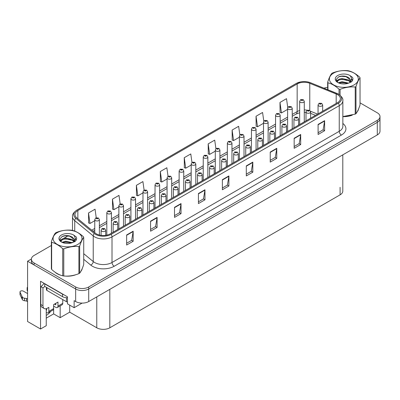 <?xml version="1.0" encoding="UTF-8"?>
<svg xmlns="http://www.w3.org/2000/svg" width="400" height="400" viewBox="0 0 400 400"><rect width="100%" height="100%" fill="white"/><g stroke="black" fill="none" stroke-linecap="round" stroke-linejoin="round"><path stroke-width="0.6" d="M46.245 308.7L46.245 325.71L40.545 329L40.545 281.265L67.48 296.82L67.48 303.85L74.135 307.695L74.135 300.66L75.66 301.54A9.23 5.33 0 0 0 88.715 301.54L377.295 134.93A9.23 5.33 0 0 0 380 131.16L380 118.6A9.23 5.33 0 0 1 377.295 122.37A9.23 5.33 0 0 0 380 118.6L380 116.59A9.23 5.33 0 0 0 377.295 112.82L360.04 102.855M82.095 303.1L74.135 307.695M51.365 245.475L34.105 255.44A9.23 5.33 0 0 0 31.4 259.21A9.23 5.33 0 0 0 34.105 262.98L75.66 286.97A9.23 5.33 0 0 0 88.715 286.97L88.715 288.98L377.295 122.37L88.715 288.98A9.23 5.33 0 0 1 75.66 288.98A9.23 5.33 0 0 0 88.715 288.98L88.715 301.54M40.545 329L27.58 321.515L27.58 261.22L75.66 288.98L34.105 264.99A9.23 5.33 0 0 1 31.4 261.22L31.4 259.21M31.41 259.01L27.58 261.22M342.795 154.85L342.795 191.08A9.23 5.33 180 0 1 340.09 194.845L109.82 327.795A9.23 5.33 180 0 1 96.765 327.795L69.7 312.17L69.7 305.135M69.7 312.17L60.17 317.67L60.17 305.875M46.245 318.17L53.645 313.9L60.17 317.67M46.245 315.395A9.845 5.685 120 0 0 50.725 311.325M53.645 313.9L53.645 306.115M54.91 272.075A14.77 8.525 0 0 0 57.1 273.69A14.77 8.525 0 0 0 61.04 275.32M337.505 94.62A9.845 5.685 180 0 1 340.385 98.64A9.845 5.685 180 0 1 337.505 102.66L110.275 233.85A9.845 5.685 180 0 1 95.25 233.09L76.755 217.84A9.845 5.685 180 0 1 74.975 214.58A9.845 5.685 180 0 1 77.855 210.56L297.165 83.945A9.845 5.685 180 0 1 309.775 83.305L336.19 93.985A9.845 5.685 180 0 1 337.505 94.62M338.375 94.12A11.075 6.395 0 0 0 336.895 93.4L310.48 82.725A11.075 6.395 0 0 0 307.82 81.935A11.075 6.395 0 0 0 300.435 81.935A11.075 6.395 0 0 0 296.295 83.44L76.985 210.06A11.075 6.395 0 0 0 75.745 218.25L94.24 233.495A11.075 6.395 0 0 0 111.145 234.35L338.375 103.16A11.075 6.395 0 0 0 338.375 94.12M126.635 234.98L126.635 245.03L133.165 241.26L133.165 231.21L126.635 234.98M126.635 243.245L131.665 240.345L133.135 231.545A2.46 1.42 -120 0 0 133.165 231.21M131.62 240.37L133.165 241.26M150.57 221.16L150.57 231.21L157.095 227.44L157.095 217.395L150.57 221.16M150.57 229.43L155.595 226.525L157.07 217.725A2.46 1.42 -120 0 0 157.095 217.395M155.55 226.55L157.095 227.44M174.5 207.345L174.5 217.395L181.03 213.625L181.03 203.575L174.5 207.345M174.5 215.61L179.53 212.71L181 203.91A2.46 1.42 -120 0 0 181.03 203.575M179.485 212.735L181.03 213.625M198.435 193.525L198.435 203.575L204.96 199.81L204.96 189.76L198.435 193.525M198.435 201.795L203.46 198.89L204.935 190.09A2.46 1.42 -120 0 0 204.96 189.76M203.415 198.915L204.96 199.81M318.095 124.44L318.095 134.49L324.625 130.72L324.625 120.67L318.095 124.44M318.095 132.705L323.125 129.805L324.595 121.005A2.46 1.42 -120 0 0 324.625 120.67M323.08 129.83L324.625 130.72M294.165 138.26L294.165 148.305L300.69 144.54L300.69 134.49L294.165 138.26M294.165 146.525L299.19 143.62L300.665 134.825A2.46 1.42 -120 0 0 300.69 134.49M299.145 143.645L300.69 144.54M270.23 152.075L270.23 162.125L276.76 158.355L276.76 148.305L270.23 152.075M270.23 160.34L275.26 157.44L276.73 148.64A2.46 1.42 -120 0 0 276.76 148.305M275.215 157.465L276.76 158.355M246.3 165.89L246.3 175.94L252.825 172.175L252.825 162.125L246.3 165.89M246.3 174.16L251.325 171.255L252.8 162.46A2.46 1.42 -120 0 0 252.825 162.125M251.28 171.28L252.825 172.175M222.365 179.71L222.365 189.76L228.895 185.99L228.895 175.94L222.365 179.71M222.365 187.975L227.395 185.075L228.865 176.275A2.46 1.42 -120 0 0 228.895 175.94M227.35 185.1L228.895 185.99M342.85 116.645A14.77 8.525 0 0 0 352.275 115.145M357.26 111.715A14.77 8.525 0 0 0 358.55 109.01M65.02 276.065A14.77 8.525 0 0 0 75.96 274.67M80.95 271.245A14.77 8.525 0 0 0 82.235 268.535M88.715 286.97L377.295 120.36A9.23 5.33 0 0 0 380 116.59M327.675 87.345A9.23 5.33 0 0 0 324.025 88.19M68.335 235.68L63.65 238.385M144.105 190.075L142.91 181.57L136.385 185.335L136.49 195.325M120.175 203.915L118.98 195.385L112.45 199.155L112.555 209.145M96.245 217.765L95.045 209.205L88.52 212.97L88.625 222.96M215.91 148.67L214.71 140.115L208.18 143.885L208.285 153.875M239.85 134.925L238.64 126.3L232.115 130.07L232.22 140.055M263.8 121.22L262.575 112.48L256.045 116.25L256.15 126.24M287.755 107.58L286.505 98.665L279.98 102.435L280.085 112.42M168.035 176.25L166.845 167.75L160.315 171.52L160.42 181.51M191.97 162.45L190.775 153.935L184.25 157.705L184.355 167.69M184.25 157.705L185.72 168.2L191.185 165.045M185.72 168.2L184.25 167.65M208.18 143.885L209.655 154.385L215.295 151.13M209.655 154.385L208.18 153.835M232.115 130.07L233.585 140.57L239.4 137.21M233.585 140.57L232.115 140.015M256.045 116.25L257.52 126.75L263.505 123.295M257.52 126.75L256.045 126.2M279.98 102.435L281.45 112.935L287.615 109.375M281.45 112.935L279.98 112.38M160.315 171.52L161.79 182.02L167.08 178.965M161.79 182.02L160.315 181.47M136.385 185.335L137.855 195.835L142.975 192.88M137.855 195.835L136.385 195.285M112.45 199.155L113.925 209.655L118.87 206.8M113.925 209.655L112.45 209.105M88.52 212.97L89.99 223.47L94.76 220.72M89.99 223.47L88.52 222.92M99.375 235.04L99.375 219.625A2.31 1.33 180 0 1 97.95 220.86A2.31 1.33 180 0 1 95.435 220.57A2.31 1.33 180 0 1 94.76 219.625L95.68 218.025A1.54 0.925 57.8 0 1 96.5 218.07A0.77 0.445 0 0 0 96.525 218.685A0.77 0.445 0 0 0 97.615 218.685A0.77 0.445 0 0 0 97.615 218.055A0.77 0.445 0 0 0 96.55 218.045L97.375 218.37L96.85 218.495L96.5 218.07M96.55 218.045A1.54 0.85 -117.9 0 0 95.83 217.94A1.54 0.85 -117.9 0 0 95.76 217.985M105.71 235.34L105.71 230.24A2.31 1.33 180 0 1 104.285 231.47A2.31 1.33 180 0 1 101.77 231.185A2.31 1.33 180 0 1 101.095 230.24L102.015 228.64A1.54 0.925 57.8 0 1 102.835 228.685A0.77 0.445 0 0 0 102.855 229.3A0.77 0.445 0 0 0 103.945 229.3A0.77 0.445 0 0 0 103.945 228.67A0.77 0.445 0 0 0 102.88 228.66L103.71 228.985L103.185 229.11L102.835 228.685M103.19 229.115L103.19 228.855M102.88 228.66A1.54 0.85 -117.9 0 0 102.16 228.555A1.54 0.85 -117.9 0 0 102.095 228.6M111.43 233.18L111.43 212.67A2.31 1.33 180 0 1 110.005 213.9A2.31 1.33 180 0 1 107.49 213.61A2.31 1.33 180 0 1 106.815 212.67L107.735 211.065A1.54 0.925 57.8 0 1 108.555 211.11A0.77 0.445 0 0 0 108.58 211.725A0.77 0.445 0 0 0 109.665 211.725A0.77 0.445 0 0 0 109.665 211.1A0.77 0.445 0 0 0 108.605 211.085L109.43 211.41L108.905 211.54L108.555 211.11M108.915 211.545L108.915 211.28M108.605 211.085A1.54 0.85 -117.9 0 0 107.885 210.98A1.54 0.85 -117.9 0 0 107.815 211.025M123.485 226.225L123.485 205.71A2.31 1.33 180 0 1 122.06 206.94A2.31 1.33 180 0 1 119.545 206.65A2.31 1.33 180 0 1 118.87 205.71L119.79 204.11A1.54 0.925 57.8 0 1 120.61 204.155A0.77 0.445 0 0 0 120.63 204.765A0.77 0.445 0 0 0 121.72 204.765A0.77 0.445 0 0 0 121.72 204.14A0.77 0.445 0 0 0 120.655 204.125L121.485 204.455L120.96 204.58L120.61 204.155M120.97 204.585L120.97 204.32M120.655 204.125A1.54 0.85 -117.9 0 0 119.935 204.02A1.54 0.85 -117.9 0 0 119.87 204.065M135.535 219.265L135.535 198.75A2.31 1.33 180 0 1 134.11 199.98A2.31 1.33 180 0 1 131.595 199.695A2.31 1.33 180 0 1 130.92 198.75L131.84 197.15A1.54 0.925 57.8 0 1 132.66 197.195A0.77 0.445 0 0 0 132.685 197.81A0.77 0.445 0 0 0 133.775 197.81A0.77 0.445 0 0 0 133.775 197.18A0.77 0.445 0 0 0 132.71 197.165L133.535 197.495L133.01 197.62L132.66 197.195M133.02 197.625L133.02 197.365M132.71 197.165A1.54 0.85 -117.9 0 0 131.99 197.065A1.54 0.85 -117.9 0 0 131.92 197.105M117.76 229.525L117.76 223.285A2.31 1.33 180 0 1 116.335 224.515A2.31 1.33 180 0 1 113.82 224.225A2.31 1.33 180 0 1 113.145 223.285L114.065 221.68A1.54 0.925 57.8 0 1 114.885 221.725A0.77 0.445 0 0 0 114.91 222.34A0.77 0.445 0 0 0 115.995 222.34A0.77 0.445 0 0 0 115.995 221.71A0.77 0.445 0 0 0 114.935 221.7L115.76 222.025L115.235 222.15L114.885 221.725M115.245 222.155L115.245 221.895M114.935 221.7A1.54 0.85 -117.9 0 0 114.215 221.595A1.54 0.85 -117.9 0 0 114.145 221.64M129.815 222.565L129.815 216.325A2.31 1.33 180 0 1 128.39 217.555A2.31 1.33 180 0 1 125.875 217.265A2.31 1.33 180 0 1 125.2 216.325L126.12 214.72A1.54 0.925 57.8 0 1 126.94 214.77A0.77 0.445 0 0 0 126.965 215.38A0.77 0.445 0 0 0 128.05 215.38A0.77 0.445 0 0 0 128.05 214.755A0.77 0.445 0 0 0 126.985 214.74L127.3 214.935M126.985 214.74A1.54 0.85 -117.9 0 0 126.27 214.635A1.54 0.85 -117.9 0 0 126.2 214.68M127.28 215.19L126.94 214.77M141.87 215.61L141.87 209.365A2.31 1.33 180 0 1 140.445 210.595A2.31 1.33 180 0 1 137.93 210.305A2.31 1.33 180 0 1 137.25 209.365L138.175 207.765A1.54 0.925 57.8 0 1 138.995 207.81A0.77 0.445 0 0 0 139.015 208.425A0.77 0.445 0 0 0 140.105 208.425A0.77 0.445 0 0 0 140.105 207.795A0.77 0.445 0 0 0 139.04 207.78L139.87 208.11L139.34 208.235L138.995 207.81M139.35 208.24L139.35 207.98M139.04 207.78A1.54 0.85 -117.9 0 0 138.32 207.68A1.54 0.85 -117.9 0 0 138.255 207.72M153.92 208.65L153.92 202.405A2.31 1.33 180 0 1 152.495 203.635A2.31 1.33 180 0 1 149.98 203.35A2.31 1.33 180 0 1 149.305 202.405L150.225 200.805A1.54 0.925 57.8 0 1 151.045 200.85A0.77 0.445 0 0 0 151.07 201.465A0.77 0.445 0 0 0 152.155 201.465A0.77 0.445 0 0 0 152.155 200.835A0.77 0.445 0 0 0 151.095 200.82L151.405 201.02M151.095 200.82A1.54 0.85 -117.9 0 0 150.375 200.72A1.54 0.85 -117.9 0 0 150.305 200.76M151.385 201.27L151.045 200.85M62.76 299.57L62.76 303.335L57.97 306.1A3.075 1.775 60 0 1 57.335 307.51A3.075 1.775 60 0 1 55.795 307.355L53.62 306.1M57.97 306.1L57.97 302.08L53.62 304.595L53.62 308.615L48.835 311.375L48.835 307.355L47.31 308.235A6.155 3.555 -60 0 1 44.235 308.54A6.155 3.555 -60 0 1 42.96 305.725L42.96 287.885L40.785 286.63A6.155 3.555 120 0 0 43.945 283.23M54.49 304.09L55.795 304.845L55.795 303.34M63.935 294.77A6.155 3.555 180 0 1 62.54 294.165L44.7 283.865A6.155 3.555 0 0 0 44.885 283.775M44.7 283.865L44.7 286.38L62.54 296.68A6.155 3.555 0 0 0 67.48 297.705M44.235 308.54L42.06 307.285A6.155 3.555 -60 0 1 40.785 304.47L40.785 286.63M44.75 286.41A6.155 3.555 -60 0 1 42.96 287.885M46.245 309.88L46.66 310.12L46.66 308.555M27.58 301.615L26.545 301.02L26.545 298.505L27.58 299.105M48.835 311.375A3.075 1.775 60 0 1 48.195 312.785A3.075 1.775 60 0 1 46.66 312.635L46.245 312.395M27.58 293.575L23.355 291.14A1.965 1.135 180 0 0 21.215 290.895A1.965 1.135 180 0 0 20 291.94A1.965 1.135 180 0 0 20.065 292.235L22.4 297.19A3.075 1.775 0 0 0 24.495 298.215L26.545 298.505M26.545 301.02L24.495 300.73L24.495 298.215M22.4 297.19L22.4 299.7L20.065 294.745A1.965 1.135 0 0 1 20 294.455L20 291.94M22.4 299.7A3.075 1.775 0 0 0 24.495 300.73M48.195 312.785L52.985 310.02A3.075 1.775 -120 0 0 53.62 308.615M21.985 296.37L21.985 298.88M57.335 307.51L62.12 304.745A3.075 1.775 -120 0 0 62.76 303.335M27.58 288.545A1.965 1.135 180 0 1 27.13 287.825A1.965 1.135 180 0 1 27.58 287.105M27.13 287.825L27.13 290.335A1.965 1.135 0 0 0 27.58 291.06M358.04 110.175A14.615 8.44 180 0 1 357.88 110.51M350.805 115.56A14.615 8.44 180 0 1 343.355 116.57M81.725 269.705A14.615 8.44 180 0 1 81.57 270.04M74.495 275.085A14.615 8.44 180 0 1 67.045 276.095M59.225 274.6A14.615 8.44 180 0 1 57.21 273.63A14.615 8.44 180 0 1 55.885 272.75M46.425 287.375L46.425 289.77A1.54 0.89 0 0 0 46.875 290.4L66.455 301.705A1.54 0.89 0 0 0 67.48 301.965M333.63 73.09A14.46 8.35 -0 0 0 333.63 84.9A14.46 8.35 -0 0 0 354.08 84.9A14.46 8.35 -0 0 0 354.08 73.09A14.46 8.35 -0 0 0 333.63 73.09M342.85 116.57L355.215 114.125A16.615 9.595 -0 0 0 355.605 113.905A16.615 9.595 -0 0 0 355.985 113.68C357.33 111.995 358.68 109.085 360.04 104.945L360.04 77.83A16.615 9.595 -0 0 0 359.755 77.225C356.055 73.87 352.365 71.74 348.68 70.83A16.615 9.595 -0 0 0 347.63 70.665C342.565 70.235 337.52 71.015 332.5 73.01A16.615 9.595 -0 0 0 332.11 73.225A16.615 9.595 -0 0 0 331.73 73.45C330.37 75.16 329.02 78.07 327.675 82.185A16.615 9.595 -0 0 0 327.955 82.795L327.955 89.78M339.03 94.475L339.03 89.19C335.33 85.835 331.64 83.705 327.955 82.795M339.03 89.19A16.615 9.595 -0 0 0 340.085 89.35L340.085 95.24M355.215 114.125L355.215 87.01C350.19 86.57 345.15 87.35 340.085 89.35M355.215 87.01A16.615 9.595 -0 0 0 355.605 86.79A16.615 9.595 -0 0 0 355.985 86.565L355.985 113.68M348.64 83.13L342.035 81.67L338.29 82.775M347.72 83.43L342.035 82.465L339.13 83.14M350.45 81.73L348.83 80.06L342.035 78.475L338.885 79.26L337.06 80.815L336.825 81.66M350.19 82.13L348.83 80.86L342.035 79.275L338.885 80.06L336.97 81.82M349.57 82.82L350.65 81.325L350.89 80.27L345.615 76.34C342.985 75.8 340.645 75.99 338.59 76.895L336.115 79.595L337.78 82.485M350.52 82.4L350.89 80.905M350.87 80.585L348.83 77.665L345.8 76.375M337.775 75.485A8.595 4.965 -0 0 0 337.775 82.505A8.595 4.965 -0 0 0 348.525 83.16L351.875 81.535L353.005 78.995L352.62 77.475L349.8 75.41A8.595 4.965 -0 0 0 337.775 75.485M349.8 75.41C351.595 77.23 351.875 79.2 350.65 81.32M327.675 89.665L327.675 82.185M360.04 77.83C358.69 79.515 357.34 82.425 355.985 86.565M347.09 83.16L341.49 82.68L339.26 83.085M351.18 82.03L350.79 81.715M350.55 81.54L350.15 81.28M347.09 79.97L341.49 79.49L339.26 79.895M337.105 80.74L336.45 81.145M352.58 80.585L351.4 79.035M347.115 76.785L341.49 76.3L338.49 76.945M353.005 79.07L352.62 77.475M351.435 81.86L350.86 81.37M350.685 81.24L349.31 80.415M337.65 80.07L336.3 80.85M352.675 80.395L351.4 78.635M57.32 232.615A14.46 8.35 -0 0 0 57.32 244.425A14.46 8.35 -0 0 0 77.77 244.425A14.46 8.35 -0 0 0 77.77 232.615A14.46 8.35 -0 0 0 57.32 232.615M55.795 232.755A16.615 9.595 -0 0 0 55.42 232.98C54.06 234.685 52.71 237.6 51.365 241.715A16.615 9.595 -0 0 0 51.645 242.32L51.645 269.435C55.33 272.775 59.02 274.905 62.72 275.825A16.615 9.595 -0 0 0 63.775 275.99C68.795 276.43 73.84 275.65 78.9 273.65A16.615 9.595 -0 0 0 79.295 273.43A16.615 9.595 -0 0 0 79.67 273.205C81.02 271.52 82.37 268.61 83.725 264.47L83.725 237.36A16.615 9.595 -0 0 0 83.445 236.75C79.745 233.4 76.05 231.265 72.37 230.355A16.615 9.595 -0 0 0 71.315 230.195C66.255 229.76 61.21 230.54 56.19 232.535A16.615 9.595 -0 0 0 55.795 232.755M62.72 275.825L62.72 248.715C59.02 245.36 55.33 243.23 51.645 242.32M62.72 248.715A16.615 9.595 -0 0 0 63.775 248.88L63.775 275.99M78.9 273.65L78.9 246.54C73.88 246.1 68.835 246.88 63.775 248.88M78.9 246.54A16.615 9.595 -0 0 0 79.295 246.32A16.615 9.595 -0 0 0 79.67 246.095L79.67 273.205M51.365 241.715L51.365 268.825A16.615 9.595 -0 0 0 51.645 269.435M72.33 242.655L65.725 241.195L61.975 242.3M71.41 242.955L65.725 241.99L62.82 242.665M74.14 241.26L72.52 239.585L65.725 238.005L62.57 238.79L60.75 240.345L60.515 241.19M73.88 241.655L72.52 240.385L65.725 238.8L62.57 239.585L60.655 241.345M73.26 242.345L74.34 240.85L74.58 239.795L69.305 235.865C66.675 235.33 64.33 235.515 62.28 236.42L59.805 239.12L61.465 242.015A8.595 4.965 -0 0 0 72.215 242.69L75.565 241.065L76.695 238.52L76.31 237.005L73.49 234.935A8.595 4.965 -0 0 0 61.465 235.01A8.595 4.965 -0 0 0 61.465 242.03M74.21 241.93L74.58 240.43M74.555 240.11L72.52 237.195L69.49 235.9M73.49 234.935C75.28 236.755 75.565 238.725 74.34 240.845M83.725 237.36C82.38 239.04 81.03 241.955 79.67 246.095M70.78 242.69L65.175 242.21L62.95 242.615M74.87 241.555L74.48 241.24M74.24 241.07L73.84 240.805M70.78 239.5L65.175 239.02L62.95 239.425M60.795 240.265L60.135 240.67M76.27 240.11L75.09 238.56M70.8 236.315L65.175 235.825L62.18 236.47M76.695 238.6L76.31 237.005M75.125 241.39L74.55 240.895M74.375 240.765L73 239.94M61.335 239.595L59.99 240.38M76.365 239.925L75.085 238.16M147.59 212.305L147.59 191.79A2.31 1.33 180 0 1 146.165 193.025A2.31 1.33 180 0 1 143.65 192.735A2.31 1.33 180 0 1 142.975 191.79L143.895 190.19A1.54 0.925 57.8 0 1 144.715 190.235A0.77 0.445 0 0 0 144.74 190.85A0.77 0.445 0 0 0 145.825 190.85A0.77 0.445 0 0 0 145.825 190.22A0.77 0.445 0 0 0 144.76 190.21L145.59 190.535L145.065 190.66L144.715 190.235M145.075 190.665L145.075 190.405M144.76 190.21A1.54 0.85 -117.9 0 0 144.045 190.105A1.54 0.85 -117.9 0 0 143.975 190.15M159.645 205.345L159.645 184.835A2.31 1.33 180 0 1 158.22 186.065A2.31 1.33 180 0 1 155.705 185.775A2.31 1.33 180 0 1 155.03 184.835L155.95 183.23A1.54 0.925 57.8 0 1 156.77 183.275A0.77 0.445 0 0 0 156.79 183.89A0.77 0.445 0 0 0 157.88 183.89A0.77 0.445 0 0 0 157.88 183.265A0.77 0.445 0 0 0 156.815 183.25L157.125 183.445M156.815 183.25A1.54 0.85 -117.9 0 0 156.095 183.145A1.54 0.85 -117.9 0 0 156.03 183.19M157.11 183.695L156.77 183.275M171.695 198.385L171.695 177.875A2.31 1.33 180 0 1 170.27 179.105A2.31 1.33 180 0 1 167.755 178.815A2.31 1.33 180 0 1 167.08 177.875L168 176.27A1.54 0.925 57.8 0 1 168.82 176.32A0.77 0.445 0 0 0 168.845 176.93A0.77 0.445 0 0 0 169.935 176.93A0.77 0.445 0 0 0 169.935 176.305A0.77 0.445 0 0 0 168.87 176.29L169.18 176.485M168.87 176.29A1.54 0.85 -117.9 0 0 168.15 176.185A1.54 0.85 -117.9 0 0 168.08 176.23M169.16 176.74L168.82 176.32M165.975 201.69L165.975 195.445A2.31 1.33 180 0 1 164.55 196.68A2.31 1.33 180 0 1 162.035 196.39A2.31 1.33 180 0 1 161.36 195.445L162.28 193.845A1.54 0.925 57.8 0 1 163.1 193.89A0.77 0.445 0 0 0 163.125 194.505A0.77 0.445 0 0 0 164.21 194.505A0.77 0.445 0 0 0 164.21 193.875A0.77 0.445 0 0 0 163.145 193.865L163.46 194.06M163.145 193.865A1.54 0.85 -117.9 0 0 162.425 193.76A1.54 0.85 -117.9 0 0 162.36 193.805M163.44 194.31L163.1 193.89M178.025 194.73L178.025 188.49A2.31 1.33 180 0 1 176.605 189.72A2.31 1.33 180 0 1 174.09 189.43A2.31 1.33 180 0 1 173.41 188.49L174.335 186.885A1.54 0.925 57.8 0 1 175.155 186.93A0.77 0.445 0 0 0 175.175 187.545A0.77 0.445 0 0 0 176.265 187.545A0.77 0.445 0 0 0 176.265 186.92A0.77 0.445 0 0 0 175.2 186.905L176.03 187.23L175.5 187.36L175.155 186.93M175.2 186.905A1.54 0.85 -117.9 0 0 174.48 186.8A1.54 0.85 -117.9 0 0 174.415 186.845M190.08 187.775L190.08 181.53A2.31 1.33 180 0 1 188.655 182.76A2.31 1.33 180 0 1 186.14 182.47A2.31 1.33 180 0 1 185.465 181.53L186.385 179.93A1.54 0.925 57.8 0 1 187.205 179.975A0.77 0.445 0 0 0 187.23 180.585A0.77 0.445 0 0 0 188.315 180.585A0.77 0.445 0 0 0 188.315 179.96A0.77 0.445 0 0 0 187.255 179.945L188.08 180.275L187.555 180.4L187.205 179.975M187.565 180.405L187.565 180.14M187.255 179.945A1.54 0.85 -117.9 0 0 186.535 179.84A1.54 0.85 -117.9 0 0 186.465 179.885M183.75 191.43L183.75 170.915A2.31 1.33 180 0 1 182.325 172.145A2.31 1.33 180 0 1 179.81 171.855A2.31 1.33 180 0 1 179.135 170.915L180.055 169.315A1.54 0.925 57.8 0 1 180.875 169.36A0.77 0.445 0 0 0 180.9 169.975A0.77 0.445 0 0 0 181.985 169.975A0.77 0.445 0 0 0 181.985 169.345A0.77 0.445 0 0 0 180.92 169.33L181.75 169.66L181.225 169.785L180.875 169.36M181.235 169.79L181.235 169.53M180.92 169.33A1.54 0.85 -117.9 0 0 180.205 169.23A1.54 0.85 -117.9 0 0 180.135 169.27M195.805 184.47L195.805 163.955A2.31 1.33 180 0 1 194.38 165.185A2.31 1.33 180 0 1 191.865 164.9A2.31 1.33 180 0 1 191.185 163.955L192.11 162.355A1.54 0.925 57.8 0 1 192.93 162.4A0.77 0.445 0 0 0 192.95 163.015A0.77 0.445 0 0 0 194.04 163.015A0.77 0.445 0 0 0 194.04 162.385A0.77 0.445 0 0 0 192.975 162.375L193.805 162.7L193.28 162.825L192.93 162.4M192.975 162.375A1.54 0.85 -117.9 0 0 192.255 162.27A1.54 0.85 -117.9 0 0 192.19 162.315M207.855 177.51L207.855 156.995A2.31 1.33 180 0 1 206.43 158.23A2.31 1.33 180 0 1 203.915 157.94A2.31 1.33 180 0 1 203.24 156.995L204.16 155.395A1.54 0.925 57.8 0 1 204.98 155.44A0.77 0.445 0 0 0 205.005 156.055A0.77 0.445 0 0 0 206.09 156.055A0.77 0.445 0 0 0 206.09 155.425A0.77 0.445 0 0 0 205.03 155.415L205.855 155.74L205.33 155.865L204.98 155.44M205.34 155.87L205.34 155.61M205.03 155.415A1.54 0.85 -117.9 0 0 204.31 155.31A1.54 0.85 -117.9 0 0 204.24 155.355M219.91 170.55L219.91 150.04A2.31 1.33 180 0 1 218.485 151.27A2.31 1.33 180 0 1 215.97 150.98A2.31 1.33 180 0 1 215.295 150.04L216.215 148.435A1.54 0.925 57.8 0 1 217.035 148.48A0.77 0.445 0 0 0 217.06 149.095A0.77 0.445 0 0 0 218.145 149.095A0.77 0.445 0 0 0 218.145 148.47A0.77 0.445 0 0 0 217.08 148.455L217.91 148.78L217.385 148.91L217.035 148.48M217.395 148.915L217.395 148.65M217.08 148.455A1.54 0.85 -117.9 0 0 216.365 148.35A1.54 0.85 -117.9 0 0 216.295 148.395M217.385 148.91L217.375 148.66M231.965 163.595L231.965 143.08A2.31 1.33 180 0 1 230.54 144.31A2.31 1.33 180 0 1 228.025 144.02A2.31 1.33 180 0 1 227.345 143.08L228.27 141.48A1.54 0.925 57.8 0 1 229.09 141.525A0.77 0.445 0 0 0 229.11 142.14A0.77 0.445 0 0 0 230.2 142.14A0.77 0.445 0 0 0 230.2 141.51A0.77 0.445 0 0 0 229.135 141.495L229.965 141.825L229.435 141.95L229.09 141.525M229.445 141.955L229.445 141.695M229.135 141.495A1.54 0.85 -117.9 0 0 228.415 141.39A1.54 0.85 -117.9 0 0 228.35 141.435M202.135 180.815L202.135 174.57A2.31 1.33 180 0 1 200.71 175.8A2.31 1.33 180 0 1 198.195 175.515A2.31 1.33 180 0 1 197.52 174.57L198.44 172.97A1.54 0.925 57.8 0 1 199.26 173.015A0.77 0.445 0 0 0 199.28 173.63A0.77 0.445 0 0 0 200.37 173.63A0.77 0.445 0 0 0 200.37 173A0.77 0.445 0 0 0 199.305 172.985L200.135 173.315L199.61 173.44L199.26 173.015M199.62 173.445L199.62 173.185M199.305 172.985A1.54 0.85 -117.9 0 0 198.585 172.885A1.54 0.85 -117.9 0 0 198.52 172.925M214.185 173.855L214.185 167.61A2.31 1.33 180 0 1 212.765 168.84A2.31 1.33 180 0 1 210.25 168.555A2.31 1.33 180 0 1 209.57 167.61L210.49 166.01A1.54 0.925 57.8 0 1 211.31 166.055A0.77 0.445 0 0 0 211.335 166.67A0.77 0.445 0 0 0 212.425 166.67A0.77 0.445 0 0 0 212.425 166.04A0.77 0.445 0 0 0 211.36 166.03L212.185 166.355L211.66 166.48L211.31 166.055M211.67 166.485L211.67 166.225M211.36 166.03A1.54 0.85 -117.9 0 0 210.64 165.925A1.54 0.85 -117.9 0 0 210.575 165.97M226.24 166.895L226.24 160.655A2.31 1.33 180 0 1 224.815 161.885A2.31 1.33 180 0 1 222.3 161.595A2.31 1.33 180 0 1 221.625 160.655L222.545 159.05A1.54 0.925 57.8 0 1 223.365 159.095A0.77 0.445 0 0 0 223.39 159.71A0.77 0.445 0 0 0 224.475 159.71A0.77 0.445 0 0 0 224.475 159.085A0.77 0.445 0 0 0 223.415 159.07L223.725 159.265M223.415 159.07A1.54 0.85 -117.9 0 0 222.695 158.965A1.54 0.85 -117.9 0 0 222.625 159.01M223.705 159.515L223.365 159.095M238.295 159.935L238.295 153.695A2.31 1.33 180 0 1 236.87 154.925A2.31 1.33 180 0 1 234.355 154.635A2.31 1.33 180 0 1 233.68 153.695L234.6 152.09A1.54 0.925 57.8 0 1 235.42 152.14A0.77 0.445 0 0 0 235.44 152.75A0.77 0.445 0 0 0 236.53 152.75A0.77 0.445 0 0 0 236.53 152.125A0.77 0.445 0 0 0 235.465 152.11L235.78 152.305M235.465 152.11A1.54 0.85 -117.9 0 0 234.745 152.005A1.54 0.85 -117.9 0 0 234.68 152.05M235.76 152.56L235.42 152.14M250.345 152.98L250.345 146.735A2.31 1.33 180 0 1 248.92 147.965A2.31 1.33 180 0 1 246.41 147.675A2.31 1.33 180 0 1 245.73 146.735L246.65 145.135A1.54 0.925 57.8 0 1 247.47 145.18A0.77 0.445 0 0 0 247.495 145.795A0.77 0.445 0 0 0 248.585 145.795A0.77 0.445 0 0 0 248.585 145.165A0.77 0.445 0 0 0 247.52 145.15L248.345 145.48L247.82 145.605L247.47 145.18M247.52 145.15A1.54 0.85 -117.9 0 0 246.8 145.05A1.54 0.85 -117.9 0 0 246.73 145.09M244.015 156.635L244.015 136.12A2.31 1.33 180 0 1 242.59 137.35A2.31 1.33 180 0 1 240.075 137.065A2.31 1.33 180 0 1 239.4 136.12L240.32 134.52A1.54 0.925 57.8 0 1 241.14 134.565A0.77 0.445 0 0 0 241.165 135.18A0.77 0.445 0 0 0 242.25 135.18A0.77 0.445 0 0 0 242.25 134.55A0.77 0.445 0 0 0 241.19 134.535L241.5 134.735M241.19 134.535A1.54 0.85 -117.9 0 0 240.47 134.435A1.54 0.85 -117.9 0 0 240.4 134.475M241.48 134.985L241.14 134.565M256.07 149.675L256.07 129.16A2.31 1.33 180 0 1 254.645 130.395A2.31 1.33 180 0 1 252.13 130.105A2.31 1.33 180 0 1 251.455 129.16L252.375 127.56A1.54 0.925 57.8 0 1 253.195 127.605A0.77 0.445 0 0 0 253.215 128.22A0.77 0.445 0 0 0 254.305 128.22A0.77 0.445 0 0 0 254.305 127.59A0.77 0.445 0 0 0 253.24 127.58L253.555 127.775M253.24 127.58A1.54 0.85 -117.9 0 0 252.52 127.475A1.54 0.85 -117.9 0 0 252.455 127.52M253.535 128.025L253.195 127.605M268.12 142.715L268.12 122.205A2.31 1.33 180 0 1 266.7 123.435A2.31 1.33 180 0 1 264.185 123.145A2.31 1.33 180 0 1 263.505 122.205L264.425 120.6A1.54 0.925 57.8 0 1 265.25 120.645A0.77 0.445 0 0 0 265.27 121.26A0.77 0.445 0 0 0 266.36 121.26A0.77 0.445 0 0 0 266.36 120.635A0.77 0.445 0 0 0 265.295 120.62L266.12 120.945L265.595 121.07L265.25 120.645M265.295 120.62A1.54 0.85 -117.9 0 0 264.575 120.515A1.54 0.85 -117.9 0 0 264.51 120.56M280.175 135.755L280.175 115.245A2.31 1.33 180 0 1 278.75 116.475A2.31 1.33 180 0 1 276.235 116.185A2.31 1.33 180 0 1 275.56 115.245L276.48 113.64A1.54 0.925 57.8 0 1 277.3 113.69A0.77 0.445 0 0 0 277.325 114.3A0.77 0.445 0 0 0 278.41 114.3A0.77 0.445 0 0 0 278.41 113.675A0.77 0.445 0 0 0 277.35 113.66L277.66 113.855M277.35 113.66A1.54 0.85 -117.9 0 0 276.63 113.555A1.54 0.85 -117.9 0 0 276.56 113.6M277.64 114.11L277.3 113.69M292.23 128.8L292.23 108.285A2.31 1.33 180 0 1 290.805 109.515A2.31 1.33 180 0 1 288.29 109.225A2.31 1.33 180 0 1 287.615 108.285L288.535 106.685A1.54 0.925 57.8 0 1 289.355 106.73A0.77 0.445 0 0 0 289.375 107.345A0.77 0.445 0 0 0 290.465 107.345A0.77 0.445 0 0 0 290.465 106.715A0.77 0.445 0 0 0 289.4 106.7L290.23 107.03L289.705 107.155L289.355 106.73M289.715 107.16L289.715 106.9M289.4 106.7A1.54 0.85 -117.9 0 0 288.68 106.6A1.54 0.85 -117.9 0 0 288.615 106.64M304.28 121.84L304.28 101.325A2.31 1.33 180 0 1 302.86 102.555A2.31 1.33 180 0 1 300.345 102.27A2.31 1.33 180 0 1 299.665 101.325L300.585 99.725A1.54 0.925 57.8 0 1 301.405 99.77A0.77 0.445 0 0 0 301.43 100.385A0.77 0.445 0 0 0 302.52 100.385A0.77 0.445 0 0 0 302.52 99.755A0.77 0.445 0 0 0 301.455 99.745L302.28 100.07L301.755 100.195L301.405 99.77M301.765 100.2L301.765 99.94M301.455 99.745A1.54 0.85 -117.9 0 0 300.735 99.64A1.54 0.85 -117.9 0 0 300.67 99.685M262.4 146.02L262.4 139.775A2.31 1.33 180 0 1 260.975 141.005A2.31 1.33 180 0 1 258.46 140.72A2.31 1.33 180 0 1 257.785 139.775L258.705 138.175A1.54 0.925 57.8 0 1 259.525 138.22A0.77 0.445 0 0 0 259.55 138.835A0.77 0.445 0 0 0 260.635 138.835A0.77 0.445 0 0 0 260.635 138.205A0.77 0.445 0 0 0 259.575 138.19L260.4 138.52L259.875 138.645L259.525 138.22M259.575 138.19A1.54 0.85 -117.9 0 0 258.855 138.09A1.54 0.85 -117.9 0 0 258.785 138.13M274.455 139.06L274.455 132.815A2.31 1.33 180 0 1 273.03 134.05A2.31 1.33 180 0 1 270.515 133.76A2.31 1.33 180 0 1 269.84 132.815L270.76 131.215A1.54 0.925 57.8 0 1 271.58 131.26A0.77 0.445 0 0 0 271.6 131.875A0.77 0.445 0 0 0 272.69 131.875A0.77 0.445 0 0 0 272.69 131.245A0.77 0.445 0 0 0 271.625 131.235L272.455 131.56L271.93 131.685L271.58 131.26M271.94 131.69L271.94 131.43M271.625 131.235A1.54 0.85 -117.9 0 0 270.905 131.13A1.54 0.85 -117.9 0 0 270.84 131.175M286.505 132.1L286.505 125.86A2.31 1.33 180 0 1 285.08 127.09A2.31 1.33 180 0 1 282.565 126.8A2.31 1.33 180 0 1 281.89 125.86L282.81 124.255A1.54 0.925 57.8 0 1 283.63 124.3A0.77 0.445 0 0 0 283.655 124.915A0.77 0.445 0 0 0 284.745 124.915A0.77 0.445 0 0 0 284.745 124.29A0.77 0.445 0 0 0 283.68 124.275L284.505 124.6L283.98 124.73L283.63 124.3M283.99 124.735L283.99 124.47M283.68 124.275A1.54 0.85 -117.9 0 0 282.96 124.17A1.54 0.85 -117.9 0 0 282.89 124.215M283.98 124.73L283.97 124.48M298.56 125.145L298.56 118.9A2.31 1.33 180 0 1 297.135 120.13A2.31 1.33 180 0 1 294.62 119.84A2.31 1.33 180 0 1 293.945 118.9L294.865 117.3A1.54 0.925 57.8 0 1 295.685 117.345A0.77 0.445 0 0 0 295.71 117.955A0.77 0.445 0 0 0 296.795 117.955A0.77 0.445 0 0 0 296.795 117.33A0.77 0.445 0 0 0 295.735 117.315L296.56 117.645L296.035 117.77L295.685 117.345M296.045 117.775L296.045 117.51M295.735 117.315A1.54 0.85 -117.9 0 0 295.015 117.21A1.54 0.85 -117.9 0 0 294.945 117.255M310.615 118.185L310.615 111.94A2.31 1.33 180 0 1 309.19 113.17A2.31 1.33 180 0 1 306.675 112.885A2.31 1.33 180 0 1 306 111.94L306.92 110.34A1.54 0.925 57.8 0 1 307.74 110.385A0.77 0.445 0 0 0 307.76 111A0.77 0.445 0 0 0 308.85 111A0.77 0.445 0 0 0 308.85 110.37A0.77 0.445 0 0 0 307.785 110.355L308.615 110.685L308.09 110.81L307.74 110.385M308.1 110.815L308.1 110.555M307.785 110.355A1.54 0.85 -117.9 0 0 307.065 110.255A1.54 0.85 -117.9 0 0 307 110.295M322.665 111.225L322.665 104.98A2.31 1.33 180 0 1 321.24 106.215A2.31 1.33 180 0 1 318.725 105.925A2.31 1.33 180 0 1 318.05 104.98L318.97 103.38A1.54 0.925 57.8 0 1 319.79 103.425A0.77 0.445 0 0 0 319.815 104.04A0.77 0.445 0 0 0 320.905 104.04A0.77 0.445 0 0 0 320.905 103.41A0.77 0.445 0 0 0 319.84 103.4L320.15 103.595M319.84 103.4A1.54 0.85 -117.9 0 0 319.12 103.295A1.54 0.85 -117.9 0 0 319.05 103.34M320.13 103.845L319.79 103.425M377.295 134.93L377.295 120.36M75.66 301.54L75.66 286.97M109.82 327.795L109.82 289.355M340.09 194.845L340.09 187.31M96.765 327.795L96.765 296.895M342.85 123.46A15.385 8.88 180 0 1 341.42 135.065L114.19 266.255A3.075 1.775 60 0 1 112.015 262.49L339.245 131.3A12.305 7.105 0 0 0 342.85 126.275L342.85 100.65A12.305 7.105 180 0 1 339.245 105.675A3.075 1.775 -120 0 0 338.375 103.16M114.19 266.255A15.385 8.88 180 0 1 92.435 266.255A15.385 8.88 180 0 1 90.71 265.07L83.725 259.31M94.24 233.495A3.075 2.06 129.5 0 0 93.23 235.915L93.23 261.54A12.305 7.105 0 0 0 94.61 262.49A12.305 7.105 0 0 0 112.015 262.49L112.015 236.865A12.305 7.105 180 0 1 93.23 235.915L74.74 220.665A12.305 7.105 180 0 1 72.51 216.59L72.51 230.395M300.435 81.935L296.065 83.54A3.075 1.775 60 0 1 296.295 83.44M76.985 210.06A3.075 1.775 -120 0 0 76.755 210.155C73.545 212.475 72.13 214.62 72.51 216.59M75.745 218.25A3.075 2.06 129.5 0 0 74.74 220.665L74.74 231.115M111.145 234.35A3.075 1.775 60 0 1 112.015 236.865L339.245 105.675L339.245 131.3A3.075 1.775 60 0 0 341.42 135.065M69.625 243.335A15.385 8.88 180 0 1 69.935 242.48M34.105 262.98L34.105 264.99M74.74 240.09L74.74 241.635M72.51 242.215A12.305 7.105 0 0 0 72.53 242.595M83.725 253.7L93.23 261.54A3.075 2.06 -50.5 0 1 90.71 265.07M77.855 210.56L77.855 218.75M336.19 93.985L336.19 103.42M309.775 83.305L309.775 110.395M317.65 114.125L310.46 111.22M307.185 110.195A9.845 5.685 0 0 0 304.28 109.915M299.665 110.53A9.845 5.685 0 0 0 297.165 111.58L292.23 114.43M297.165 83.945L297.165 111.58A5.54 3.2 60 0 1 296.02 114.115L292.23 116.3M287.615 117.095L280.175 121.385M275.56 124.05L268.12 128.345M263.505 131.01L256.07 135.305M251.455 137.97L244.015 142.265M239.4 144.93L231.965 149.225M227.345 151.89L219.91 156.18M215.295 158.845L207.855 163.14M203.24 165.805L195.805 170.1M191.185 172.765L183.75 177.06M179.135 179.725L171.695 184.015M167.08 186.68L159.645 190.975M155.03 193.64L147.59 197.935M142.975 200.6L135.535 204.895M130.92 207.56L123.485 211.855M118.87 214.52L111.43 218.81M106.815 221.475L99.375 225.77M94.76 228.435L91.73 230.185M315.54 115.34L310.875 113.455A5.54 2.595 -68 0 1 310.615 113.31M222.365 180.03L228.865 176.275M246.3 166.21L252.8 162.46M270.23 152.395L276.73 148.64M294.165 138.575L300.665 134.825M318.095 124.76L324.595 121.005M198.435 193.845L204.935 190.09M174.5 207.665L181 203.91M150.57 221.48L157.07 217.725M126.635 235.295L133.135 231.545M62.54 294.165L62.54 296.68M42.96 305.725L40.785 304.47M20.065 292.235L20.065 294.745M66.455 301.705L66.455 297.71M46.875 290.4L46.875 287.635M342.85 100.65C343.265 98.735 341.85 96.59 338.605 94.215L310.575 82.755L307.82 81.935M296.065 83.54L76.755 210.155M310.875 113.455L310.615 113.355M306 112.335L304.28 112.255M299.665 112.745L296.02 114.115M287.615 118.965L280.175 123.26M275.56 125.925L268.12 130.22M263.505 132.885L256.07 137.18M251.455 139.845L244.015 144.135M239.4 146.8L231.965 151.095M227.345 153.76L219.91 158.055M215.295 160.72L207.855 165.015M203.24 167.68L195.805 171.975M191.185 174.635L183.75 178.93M179.135 181.595L171.695 185.89M167.08 188.555L159.645 192.85M155.03 195.515L147.59 199.81M142.975 202.475L135.535 206.765M130.92 209.43L123.485 213.725M118.87 216.39L111.43 220.685M106.815 223.35L99.375 227.645M94.76 230.31L93.065 231.29M99.375 219.625L98.38 217.98L95.83 217.94M94.76 232.69L94.76 219.625M105.71 230.24L104.715 228.595L102.16 228.555M101.095 235.365L101.095 230.24M111.43 212.67L110.435 211.02L107.885 210.98M106.815 235.14L106.815 212.67M123.485 205.71L122.49 204.065L119.935 204.02M118.87 228.885L118.87 205.71M135.535 198.75L134.54 197.105L131.99 197.065M130.92 221.93L130.92 198.75M117.76 223.285L116.765 221.635L114.215 221.595M113.145 232.19L113.145 223.285M129.815 216.325L128.82 214.675L126.27 214.635M125.2 225.23L125.2 216.325M141.87 209.365L140.875 207.72L138.32 207.68M137.25 218.275L137.25 209.365M153.92 202.405L152.925 200.76L150.375 200.72M149.305 211.315L149.305 202.405M147.59 191.79L146.595 190.145L144.045 190.105M142.975 214.97L142.975 191.79M159.645 184.835L158.65 183.185L156.095 183.145M155.03 208.01L155.03 184.835M171.695 177.875L170.7 176.23L168.15 176.185M167.08 201.05L167.08 177.875M165.975 195.445L164.98 193.8L162.425 193.76M161.36 204.355L161.36 195.445M178.025 188.49L177.035 186.84L174.48 186.8M173.41 197.395L173.41 188.49M190.08 181.53L189.085 179.885L186.535 179.84M185.465 190.435L185.465 181.53M183.75 170.915L182.755 169.27L180.205 169.23M179.135 194.095L179.135 170.915M195.805 163.955L194.81 162.31L192.255 162.27M191.185 187.135L191.185 163.955M207.855 156.995L206.86 155.35L204.31 155.31M203.24 180.175L203.24 156.995M219.91 150.04L218.915 148.39L216.365 148.35M215.295 173.215L215.295 150.04M231.965 143.08L230.97 141.435L228.415 141.39M227.345 166.255L227.345 143.08M202.135 174.57L201.14 172.925L198.585 172.885M197.52 183.48L197.52 174.57M214.185 167.61L213.195 165.965L210.64 165.925M209.57 176.52L209.57 167.61M226.24 160.655L225.245 159.005L222.695 158.965M221.625 169.56L221.625 160.655M238.295 153.695L237.3 152.045L234.745 152.005M233.68 162.6L233.68 153.695M250.345 146.735L249.355 145.09L246.8 145.05M245.73 155.645L245.73 146.735M244.015 136.12L243.02 134.475L240.47 134.435M239.4 159.3L239.4 136.12M256.07 129.16L255.075 127.515L252.52 127.475M251.455 152.34L251.455 129.16M268.12 122.205L267.13 120.555L264.575 120.515M263.505 145.38L263.505 122.205M280.175 115.245L279.18 113.6L276.63 113.555M275.56 138.42L275.56 115.245M292.23 108.285L291.235 106.64L288.68 106.6M287.615 131.465L287.615 108.285M304.28 101.325L303.29 99.68L300.735 99.64M299.665 124.505L299.665 101.325M262.4 139.775L261.405 138.13L258.855 138.09M257.785 148.685L257.785 139.775M274.455 132.815L273.46 131.17L270.905 131.13M269.84 141.725L269.84 132.815M286.505 125.86L285.51 124.21L282.96 124.17M281.89 134.765L281.89 125.86M298.56 118.9L297.565 117.255L295.015 117.21M293.945 127.805L293.945 118.9M310.615 111.94L309.62 110.295L307.065 110.255M306 120.85L306 111.94M322.665 104.98L321.67 103.335L319.12 103.295M318.05 113.89L318.05 104.98"/></g></svg>
